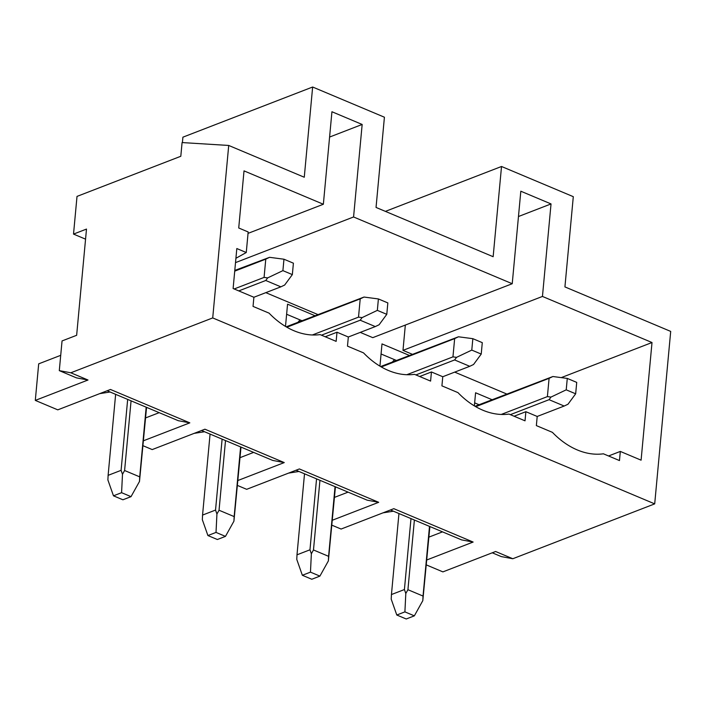 <?xml version="1.0" encoding="UTF-8"?>
<svg xmlns="http://www.w3.org/2000/svg" width="706" height="706" viewBox="0 0 706 706"><rect width="100%" height="100%" fill="white"/><g stroke="black" fill="none" stroke-linecap="round" stroke-linejoin="round"><path stroke-width="1.06" d="M234.171 288.966L264.079 277.405L265.774 259.128L234.727 271.139M115.634 394.336L108.115 475.35L121.088 470.337L127.671 399.402M283.962 259.217L282.903 270.636L292.346 274.608L293.405 263.188L283.962 259.217L269.577 257.319L265.774 259.128M264.079 277.405L267.671 277.882L265.756 280.485L238.787 290.907M282.903 270.636L267.671 277.882M146.557 407.353L139.488 481.457L131.025 496.653L121.582 492.682L113.472 495.815L107.894 479.948L108.115 475.35M234.789 270.433L269.577 257.319M292.346 274.608L284.668 285.03L280.864 286.839L265.756 280.485M131.069 400.831L124.6 470.505L122.491 474.3L121.582 492.682M122.491 474.3L121.088 470.337M124.6 470.505L139.717 476.859L139.488 481.457M113.472 495.815L122.915 499.786L131.025 496.653M235.919 258.29L246.262 252.519L236.819 248.547L233.112 288.525L253.886 297.261L280.864 286.839M139.717 476.859L146.177 407.185M312.361 334.979L358.516 317.135L360.21 298.867L286.865 327.222M210.07 434.075L202.56 515.08L215.533 510.067L222.116 439.141M378.398 298.947L377.339 310.366L386.782 314.338L387.841 302.918L378.398 298.947L364.022 297.05L360.21 298.867M358.516 317.135L362.107 317.612L360.192 320.215L321.468 335.191M377.339 310.366L362.107 317.612M241.002 447.083L233.924 521.187L225.461 536.383L216.018 532.412L207.908 535.545L202.331 519.678L202.56 515.08M286.168 326.816L364.022 297.05M386.782 314.338L379.113 324.76L375.301 326.578L360.192 320.215M225.505 440.562L219.045 510.235L216.927 514.039L216.018 532.412M216.927 514.039L215.533 510.067M219.045 510.235L234.154 516.589L233.924 521.187M207.908 535.545L217.36 539.516L225.461 536.383M253.886 297.261L253.039 306.404L269.092 313.155A79.637 57.195 68.9 0 0 320.092 334.609L336.144 341.369L336.991 332.226L348.332 337L375.301 326.578M234.154 516.589L240.614 446.924M406.806 374.718L452.952 356.874L454.655 338.598L381.311 366.952M304.515 473.805L296.997 554.819L309.969 549.798L316.553 478.871M472.843 338.677L471.784 350.097L481.227 354.077L482.286 342.648L472.843 338.677L458.459 336.788L454.655 338.598M452.952 356.874L456.553 357.342L454.629 359.945L415.905 374.921M471.784 350.097L456.553 357.342M335.438 486.813L328.369 560.917L319.906 576.114L310.464 572.142L302.353 575.275L296.776 559.408L296.997 554.819M380.613 366.546L458.459 336.788M481.227 354.077L473.549 364.499L469.746 366.308L454.629 359.945M319.95 480.301L313.482 549.965L311.364 553.769L310.464 572.142M311.364 553.769L309.969 549.798M313.482 549.965L328.59 556.328L328.369 560.917M302.353 575.275L311.796 579.255L319.906 576.114M348.332 337L347.476 346.134L363.537 352.885A79.637 57.195 68.9 0 0 414.537 374.348L430.589 381.099L431.437 371.965L442.768 376.73L469.746 366.308M328.59 556.328L335.059 486.655M501.242 414.448L547.397 396.604L549.091 378.328L475.747 406.682M398.952 513.536L391.442 594.549L404.414 589.536L410.989 518.601M567.28 378.416L566.221 389.836L575.664 393.807L576.723 382.387L567.28 378.416L552.895 376.519L549.091 378.328M547.397 396.604L550.989 397.081L549.074 399.684L510.35 414.651M566.221 389.836L550.989 397.081M429.883 526.552L422.806 600.656L414.343 615.853L404.9 611.873L396.79 615.014L391.212 599.147L391.442 594.549M475.05 406.277L552.895 376.519M575.664 393.807L567.995 404.229L564.182 406.038L549.074 399.684M414.387 520.031L407.927 589.704L405.809 593.499L404.9 611.873M405.809 593.499L404.414 589.536M407.927 589.704L423.035 596.058L422.806 600.656M396.79 615.014L406.232 618.986L414.343 615.853M442.768 376.73L441.921 385.864L457.973 392.624A79.637 57.195 68.9 0 0 508.973 414.078L525.026 420.829L525.873 411.695L537.204 416.461L564.182 406.038M423.035 596.058L429.495 526.385M492.267 552.798L501.269 556.584L512.803 558.737L654.7 503.872L670.7 331.405L564.924 286.91L573.298 196.674L501.525 166.484L493.15 256.71L376.042 207.44L384.417 117.214L312.643 87.014L182.907 137.176L182.404 142.586M312.643 87.014L304.268 177.241L228.718 145.454L182.077 142.568L180.807 156.273L77.016 196.4L73.521 234.092L86.494 229.079L76.645 335.297L62.049 340.936L59.295 370.632L70.821 372.786L212.718 317.921L228.718 145.454M379.934 366.14L381.999 343.91L409.374 355.427M474.37 405.879L475.588 392.774L492.056 399.702M506.749 394.019L454.699 372.124M412.313 354.288L402.985 350.361L542.455 296.441L652.009 342.525L561.252 377.622M405.332 325.06L402.985 350.361M248.035 233.377L323.357 204.255L331.935 111.742L362.16 124.459L353.574 216.971L512.229 283.724L372.768 337.653L360.263 332.394M317.876 314.558L265.818 292.655M285.498 326.41L287.554 304.171L314.929 315.697M608.554 455.97L620.318 451.425L641.092 460.171L652.009 342.525M512.803 558.737L495.612 551.501L442.9 571.886L426.327 564.906M394.46 359.628L392.43 361.975M300.015 319.889L297.994 322.245M654.7 503.872L212.718 317.921M512.229 283.724L520.816 191.211L551.033 203.928L542.455 296.441M537.204 416.461L536.357 425.603L552.419 432.354A79.637 57.195 68.9 0 0 603.409 453.808L619.471 460.568L620.318 451.425M246.262 252.519L248.168 231.965L238.725 227.985L244.02 170.878L323.357 204.255M235.513 262.623L353.574 216.971M329.587 137.052L362.16 124.459M325.237 336.771L336.991 332.226M474.653 402.861L479.083 404.723M60.707 355.33L38.689 363.846L35.3 400.399L88.003 380.013L76.477 377.869L59.295 370.632M85.558 239.157L73.521 234.092M88.003 380.013L70.821 372.786M383.023 512.838L393.401 511.206M442.512 531.865L428.904 537.125M390.462 509.961L461.609 539.896L473.135 542.049L426.777 559.973M331.882 525.176L341.095 529.05L393.807 508.673L473.135 542.049M288.586 473.108L298.965 471.467M348.076 492.135L334.459 497.395M296.017 470.231L367.164 500.166L378.69 502.31L332.341 520.234M237.445 485.437L246.659 489.32L299.362 468.943L378.69 502.31M514.118 416.24L525.873 411.695M194.15 433.369L204.519 431.737M253.63 452.396L240.022 457.664M201.581 430.501L272.728 460.436L284.253 462.58L237.904 480.504M143 445.707L152.214 449.581L204.925 429.204L284.253 462.58M419.673 376.51L431.437 371.965M99.705 393.639L110.083 392.006M159.194 412.666L145.577 417.926M107.135 390.762L178.283 420.697L189.817 422.85L143.459 440.773M35.3 400.399L57.777 409.851L110.48 389.474L189.817 422.85M501.525 166.484L385.405 211.376M518.469 216.521L551.033 203.928M301.956 320.709L286.618 314.258M396.401 360.439L381.063 353.988"/></g></svg>
